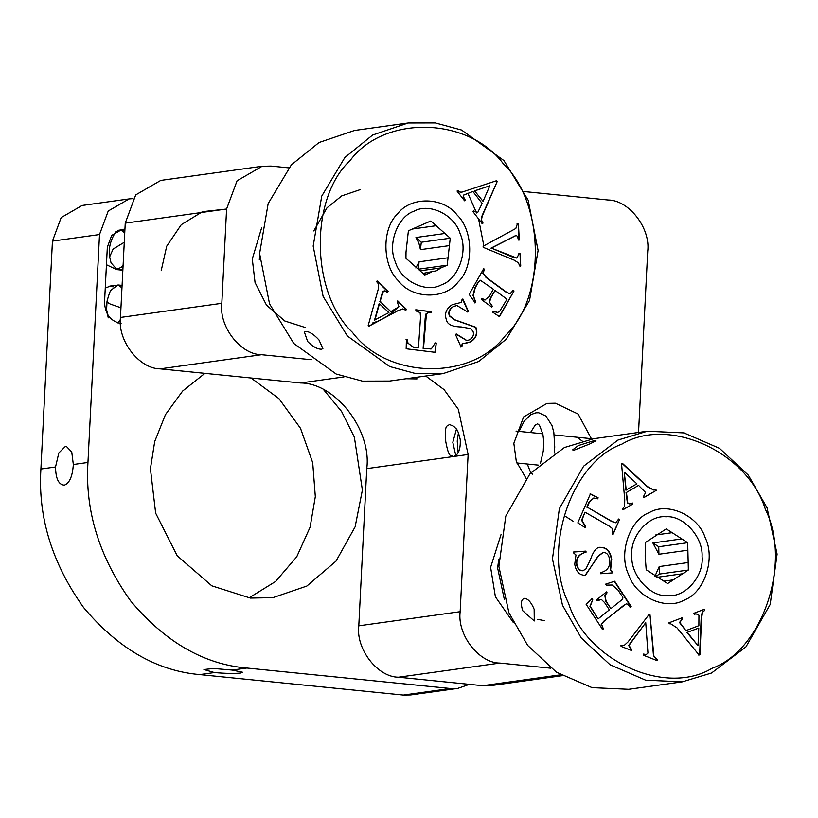 <?xml version="1.0" encoding="UTF-8"?>
<svg xmlns="http://www.w3.org/2000/svg" width="818" height="818" viewBox="0 0 818 818"><rect width="100%" height="100%" fill="white"/><g stroke="black" fill="none" stroke-linecap="round" stroke-linejoin="round"><path stroke-width="1.23" d="M214.418 672.56C225.39 673.521 234.112 673.684 240.574 673.05L242.742 672.294L232.22 670.075L213.426 668.47L203.938 669.543L214.418 672.56L199.786 674.594L403.325 695.075L450.381 688.511L246.852 668.03C203.825 664.349 165.052 641.936 130.543 600.801C99.131 556.649 84.939 510.534 87.955 462.456L99.51 234.541L108.232 211.024L129.132 198.917L133.027 198.621M73.334 464.501L71.749 452.027L66.381 446.393L65.409 446.413L58.824 452.957L55.532 466.986C55.736 478.714 58.671 484.777 64.336 485.156C69.52 483.264 72.516 476.373 73.334 464.501L87.955 462.456M63.467 485.186L64.336 485.156M99.51 234.541L52.444 241.106L40.9 469.021C37.884 517.109 52.076 563.213 83.477 607.365C117.996 648.5 156.77 670.913 199.786 674.594M106.442 264.735L116.637 269.603L122.853 270.226M116.35 231.811L115.757 231.75M115.849 285.318L108.6 286.331L113.569 286.832M124.939 229.224L122.148 229.367L111.688 235.42L107.332 247.179L104.54 302.19C105.062 314.153 110.573 321.29 121.095 323.601M115.798 285.308L112.117 285.39L105.256 288.089M52.444 241.106L61.166 217.588L82.076 205.482L129.132 198.917M469.409 684.339L457.835 688.378L410.779 694.942L403.325 695.075M248.948 597.927L275.543 581.506L296.719 556.833L310.094 527.201L315.319 496.638L312.711 462.712L300.503 428.325L278.938 398.632L251.024 377.988M457.835 688.378L450.381 688.511M204.929 373.356L182.639 391.045L165.461 414.624L154.714 441.485L150.42 468.745L155.655 513.172L177.209 555.78L211.801 585.821L250.39 598.081L272.895 597.661L306.852 586.056L336.034 561.097L355.114 526.853L362.384 490.074L354.368 437.17L341.658 411.607L323.724 389.828M406.147 378.744L416.996 378.908L416.352 377.323M311.321 359.716L261.545 354.705C240.604 354.726 218.754 326.454 221.821 303.314L226.596 209.009L237.067 180.788L262.159 166.258L160.798 180.4L135.706 194.919L125.246 223.14L120.461 317.456C117.403 340.595 139.244 368.857 160.185 368.846L300.554 382.977C335.462 382.957 371.873 430.064 366.761 468.632L453.642 456.505C450.912 454.736 449.133 459.491 445.779 441.689C444.379 423.172 447.201 426.945 449.368 424.481L453.929 426.372C455.769 429.511 457.211 426.587 460.258 439.634C460.636 449.358 458.428 454.982 453.642 456.505L453.039 456.546M449.368 424.481L450.197 424.46M453.642 456.505L468.121 454.491L458.356 409.358L444.143 389.705L425.718 376.014M582.181 441.014L576.987 437.231M591.557 439.031L578.142 414.061L555.371 403.233L547.017 403.397L523.602 416.955L513.837 443.295L516.311 461.495L526.097 478.346M524.41 191.576L607.989 199.991C628.93 199.981 650.77 228.242 647.713 251.382L638.541 432.456M366.761 468.632L358.795 625.811C355.738 648.96 377.579 677.222 398.519 677.212L482.743 685.688L491.69 685.515L562.068 675.699M550.759 668.194L499.88 663.071C478.939 663.081 457.088 634.819 460.156 611.68L358.795 625.811M468.121 454.491L460.156 611.68M262.159 166.258L271.095 166.085L288.774 167.864M501.015 534.624L490.616 567.344L495.401 596.782L513.264 622.426M261.576 228.007L252.281 258.989L255.052 282.527L266.474 305.104L284.807 321.014L305.247 327.507M108.252 317.854L106.606 309.613L107.035 301.218C108.876 294.449 110.205 290.768 111.033 290.165L117.935 284.971L121.964 287.824M120.399 319.91L117.823 322.926M123.119 264.991L121.228 267.353L116.769 269.296L111.043 262.834L109.632 256.842L113.129 249.061L124.275 242.271M109.632 256.842C108.497 249.725 109.898 242.496 113.825 235.144L116.258 231.903L118.538 230.318M118.825 230.206L120.727 229.96L124.755 232.813M455.79 455.534L452.814 442.364L456.424 429.245M663.889 581.158L673.306 579.85L682.662 573.745L656.629 577.375M654.973 576.209L659.216 566.567L688.183 562.528L687.877 550.207L658.919 554.246L652.856 542.947L681.823 538.909L672.161 532.682L655.484 535.013M672.161 532.682L666.281 528.898L645.535 542.426L645.167 556.087L646.2 569.757L667.611 583.561L673.306 579.85M682.662 573.745L688.357 570.034L659.4 574.072L655.504 576.608M687.877 550.207L687.703 542.702L658.735 546.741L658.919 554.246M658.735 546.741L652.856 542.947M659.4 574.072L659.216 566.567M681.823 538.909L687.703 542.702M688.183 562.528L688.357 570.034M665.995 516.771C683.337 515.125 703.183 536.945 702.079 556.455C704.124 575.984 685.331 597.559 667.907 595.688C650.566 597.334 630.719 575.514 631.813 556.005C629.768 536.475 648.562 514.9 665.995 516.771M537.661 619.338L544.359 620.617M498.724 559.267L497.641 568.05L504.317 599.349M573.336 521.383L565.708 516.536M649.4 512.549C629.635 519.635 618.193 553.704 628.592 574.502C635.555 596.925 666.302 610.903 684.492 599.911C704.257 592.825 715.699 558.755 705.3 537.958C698.337 515.534 667.59 501.557 649.4 512.549M711.987 668.337C762.703 650.157 792.08 562.712 765.392 509.338C747.509 451.781 668.603 415.912 621.905 444.123C571.189 462.303 541.823 549.747 568.5 603.122C586.383 660.678 665.3 696.547 711.987 668.337M585.616 526.639L585.187 527.62L577.815 522.876L590.432 493.857L598.142 497.825L597.713 498.816L593.827 498.019L589.359 502.14L587.191 507.14L611.782 521.291L615.79 522.733L618.664 519.011L619.533 519.512L612.989 534.553L612.12 534.052L612.815 528.898L609.594 526.322L585.003 512.16L581.946 520.166L585.616 526.639L584.819 527.671M615.433 522.784L611.414 521.342L587.191 507.14M592.733 599.727L590.269 606.21L598.07 618.919L609.338 609.85L604.635 602.631L601.435 599.482L597.099 600.801L596.526 599.911L606.496 591.895L607.068 592.784L604.85 595.596L606.199 601.373L610.903 608.592L620.31 601.036C623.142 599.267 623.623 597.508 621.741 595.749L618.101 590.167L612.232 585.034L606.271 585.115L605.637 584.154L614.666 581.23L631.169 606.537L630.392 607.16L627.713 604.195L626.322 603.899L623.04 605.913L604.502 620.821L601.547 624.144L603.367 628.899L602.59 629.512L586.077 604.185L592.12 598.786L592.733 599.727L589.911 606.25L598.07 618.919M682.468 618.807L679.819 622.437L685.873 630.637L698.879 625.668L698.94 615.197L696.108 613.868L694.278 614.287L693.94 613.265L704.492 609.236L704.83 610.259L702.478 612.385L701.496 618.94L699.973 654.707L699.093 655.044L677.059 627.897L670.361 623.602L669.267 623.848L668.93 622.825L682.13 617.774L682.468 618.807L679.461 622.488L685.873 630.637M631.404 649.236L631.537 650.514L621.056 646.373L621.343 645.361L624.461 645.177L628.03 641.915L649.093 614.441L650.013 614.809L653.879 656.026L657.335 659.584L657.048 660.607L643.153 655.116L643.439 654.093L646.373 654.512L647.948 653.061L645.739 622.672L628.981 645.392L631.404 649.236L631.169 650.566M623.306 645.474L624.461 645.177M586.046 552.181L585.678 552.232C579.083 553.898 576.015 557.856 576.455 564.083C577.252 568.469 579.277 570.698 582.539 570.78L585.749 569.236L590.248 560.125C593.336 550.954 596.833 546.7 600.729 547.354C606.751 547.416 610.412 551.383 611.7 559.246L610.606 570.115L612.794 571.762L612.886 572.845L600.698 573.735L600.596 572.661C607.253 571.036 610.289 566.823 609.727 560.023C608.919 554.921 606.741 552.406 603.193 552.467L598.347 556.179L585.105 575.299C579.389 575.218 575.933 571.526 574.737 564.226L575.974 554.952L573.766 553.08L573.663 551.997L585.954 551.097L586.046 552.181C579.451 553.847 576.373 557.804 576.823 564.031C577.61 568.418 579.635 570.647 582.897 570.729L582.978 570.719M600.207 547.416L600.371 547.406C606.394 547.467 610.054 551.434 611.343 559.297L610.248 570.166L612.437 571.813L612.529 572.897M643.48 496.587L645.617 492.538L638.582 485.381L626.424 492.467L627.733 502.886L629.87 503.939L632.447 503.019L632.917 503.98L623.06 509.726L622.59 508.765L624.625 506.27L624.737 499.594L621.557 463.786L622.375 463.305L647.611 486.659L653.889 490.023L655.811 489.399L656.281 490.36L643.95 497.548L643.48 496.587M626.22 490.084L624.318 472.528L625.862 490.135L636.925 483.847L624.676 472.477M626.424 492.467L638.582 485.381M656.281 490.36L643.582 497.6M655.453 489.45L655.913 490.411M622.007 463.356L647.253 486.71L653.705 490.043M632.917 503.98L622.692 509.778M632.089 503.07L632.549 504.031M626.067 492.518L627.375 502.937L629.696 503.96M602.835 552.518L597.978 556.23L585.473 575.269M585.954 551.097L585.678 552.232M585.586 551.148L573.306 552.048M645.739 622.672L628.623 645.443L631.046 649.288M643.398 654.236L646.179 654.533M657.335 659.584L656.68 660.658M653.879 656.026L656.977 659.635M650.013 614.809L653.51 656.067M648.735 614.492L649.656 614.86M620.985 645.412L624.103 645.228M698.776 628.05L698.01 645.637L686.956 632.478L698.776 628.05L686.956 632.478M687.325 632.426L698.01 645.637M681.772 617.825L682.11 618.858M670.177 623.633L669.257 623.807M699.973 654.707L698.736 655.095M704.83 610.259L702.12 612.426L701.138 618.991L699.615 654.758M704.124 609.287L704.462 610.31M695.924 613.899L694.257 614.246M591.762 598.837L592.375 599.778M603.367 628.899L602.232 629.563M601.547 624.144L602.999 628.95M626.138 603.929L604.144 620.872L601.179 624.195M631.169 606.537L630.034 607.212M614.298 581.281L630.801 606.588M610.903 608.592L605.831 601.424L604.85 595.596M607.068 592.784L604.482 595.647M606.128 591.946L606.711 592.835M599.942 599.43L597.007 600.657M585.003 512.16L581.588 520.217L585.248 526.69M619.533 519.512L612.621 534.604M618.296 519.062L619.165 519.563M593.643 498.05L589.001 502.191L586.823 507.191M598.142 497.825L597.355 498.868M597.784 497.876L590.064 493.908M524.379 598.357C521.015 599.563 520.493 603.715 522.794 610.79L534.277 620.954L534.144 609.205C531.189 602.222 527.937 598.602 524.379 598.357L523.622 598.582M594.195 440.595L578.285 445.595L572.631 449.869L574.164 450.135L589.625 444.01C600.146 438.847 594.41 441.127 594.195 440.595L595.616 440.636M617.979 440.053L583.623 466.168L559.369 508.612L552.457 558.95L562.498 605.248L581.23 637.928L610.034 664.737L645.627 680.167L682.253 681.834L711.568 673.01L745.934 646.905L770.188 604.451L777.1 554.113L767.059 507.814L748.317 475.135L719.513 448.325L683.92 432.896L647.294 431.229L617.979 440.053M647.294 431.229L593.725 438.704L564.41 447.528L530.044 473.642L505.79 516.086L498.878 566.424L508.919 612.723L527.661 645.402L556.465 672.212L592.058 687.641L628.684 689.308L682.253 681.834M415.83 267.967L419.092 261.821L448.049 257.782L449.419 245.615L420.462 249.654L418.928 243.273L415.963 237.517L444.92 233.478L436.168 225.717L412.384 229.03M436.168 225.717L430.841 220.983L408.397 230.768L405.37 257.762L424.777 274.981L431.198 272.261M422.998 273.396L436.27 270.819L441.055 267.885L420.074 270.809M406.014 252.005L405.943 258.273M449.419 245.615L450.248 238.202L421.29 242.24L420.462 249.654M419.092 261.821L418.264 269.234L447.221 265.196L448.049 257.782M447.221 265.196L441.055 267.885M421.29 242.24L415.963 237.517M444.92 233.478L450.248 238.202M395.421 262.097C387.221 244.5 397.517 216.473 414.153 211.136C429.573 202.506 454.89 215.001 460.197 233.866C468.397 251.463 458.1 279.49 441.464 284.828C426.045 293.457 400.728 280.963 395.421 262.097M259.643 255.645L259.306 259.695M161.197 270.686L166.698 246.228L181.299 224.664L202.516 211.678L225.247 209.193M398.448 280.871C412.119 299.194 444.92 299.838 458.09 282.046C473.97 267.292 473.469 230.482 457.17 215.093C443.499 196.77 410.697 196.126 397.528 213.917C381.648 228.672 382.149 265.482 398.448 280.871M503.172 163.58C468.09 116.545 383.898 114.888 350.084 160.563C309.327 198.416 310.625 292.905 352.446 332.384C387.527 379.419 471.72 381.076 505.534 335.4C546.291 297.558 544.992 203.058 503.172 163.58M435.268 342.926L436.26 343.049L435.217 352.343L406.157 348.785L406.413 339.398L407.405 339.521L407.947 343.131L413.458 347.149L418.458 347.762L420.524 317.323L420.145 312.65L415.922 310.891L415.994 309.807L431.066 311.658L430.994 312.732L428.417 312.568L426.434 313.713L423.489 348.386L431.342 348.918L435.268 342.926M430.718 349.03L431.342 348.918M481.393 298.539L484.962 299.879L489.236 296.545L493.377 289.214L480.34 280.257L478.438 282.149L475.238 287.813L473.285 295.666L475.708 301.873L475.146 302.854L469.174 294.378L483.683 268.693L484.501 269.296L483.101 273.079L486.373 277.414L506.056 291.852L509.972 293.846L513.203 290.359L514.021 290.952L499.491 316.668L492.63 312.128L493.162 311.177L497.651 312.415L499.522 311.597L507.007 299.214L495.033 290.431L490.892 297.762L489.532 302.159L492.334 306.249L491.833 307.149L481.24 299.388L481.751 298.488L485.473 299.889M473.663 210.932L477.722 212.496L482.15 203.437L472.896 191.484L464.174 194.899C463.08 195.461 463.438 197.189 465.258 200.083L464.542 200.778L457.037 191.075L457.763 190.379L460.442 192.138L462.109 192.087L496.587 180.686L497.211 181.484L483.336 213.57C481.219 217.987 481.127 221.157 483.049 223.069L482.334 223.764L472.947 211.627L473.663 210.932M476.638 212.966L477.722 212.496M515.708 235.666L491.342 248.089L516.812 258.059L519.103 253.723L520.064 253.692L520.749 266.034L519.788 266.065L518.418 262.864L514.307 260.216L483.182 247.312L483.121 246.228L515.831 228.478L517.436 223.672L518.397 223.641L519.307 240.011L518.346 240.042C517.825 236.709 516.945 235.257 515.708 235.666L515.207 235.727M491.342 248.089L512.15 256.883L516.741 258.069M464.757 343.263L462.589 343.601L461.904 346.546L461.045 346.996L455.462 334.439L456.311 333.989L466.986 340.615L469.798 339.695C473.121 337.415 474.174 334.552 472.957 331.116L470.595 328.621L461.26 326.955C452.426 326.76 447.518 324.521 446.526 320.227C444.205 313.897 446.055 308.754 452.078 304.787L461.536 302.323L462.047 299.48L462.906 299.03L468.448 311.494L467.589 311.944L456.853 305.492L453.499 306.597C449.583 309.132 448.356 312.251 449.798 315.942L454.798 319.787L475.892 327.282C478.07 333.284 476.362 338.131 470.769 341.822L464.757 343.263M463.346 343.386L462.231 343.652L461.536 346.587L460.677 347.047M402.998 308.877L397.405 310.983L368.918 326.218L368.202 325.523L377.65 291.341C379.163 286.607 378.836 283.437 376.689 281.852L377.313 281.044L388.141 291.566L387.527 292.374L384.419 290.83L383.325 291.484L380.145 301.218L390.82 311.586L398.959 306.75L397.211 301.77L397.824 300.963L406.485 309.368L405.871 310.175L402.384 308.948M388.918 312.588L374.542 320.114L379.163 303.519L388.918 312.588M374.9 320.063L379.521 303.468M384.245 290.86L382.957 291.535L381.413 295.4L380.145 301.218M388.141 291.566L387.159 292.415M376.945 281.095L387.783 291.617M402.63 308.928L397.037 311.034L368.56 326.27M406.485 309.368L405.503 310.226M397.466 301.014L406.117 309.419M390.82 311.586L379.787 301.269M463.162 343.407L462.231 343.652M456.679 305.513L453.131 306.648C449.225 309.184 447.988 312.302 449.44 315.993L454.43 319.838L475.524 327.323C477.702 333.335 476.004 338.182 470.411 341.873L466.464 343.131M468.448 311.494L467.231 311.995M462.538 299.081L468.09 311.546M456.015 334.143L466.802 340.636M520.064 253.692L520.391 266.085M518.745 253.774L519.706 253.744M515.35 235.717L490.974 248.14M518.397 223.641L518.939 240.063M517.068 223.723L518.029 223.692M474.921 190.798L489.829 185.758L474.552 190.85L483.06 201.33L489.829 185.758M474.552 190.85L483.06 201.33M473.295 210.983L477.364 212.547M483.049 223.069L481.966 223.815M497.211 181.484L482.978 213.621C480.861 218.038 480.759 221.208 482.692 223.12M496.219 180.737L496.843 181.535M457.395 190.43L460.084 192.179L461.935 192.107M465.258 200.083L464.184 200.819M472.896 191.484L463.816 194.95C462.712 195.512 463.08 197.24 464.9 200.134M493.07 311.351L497.467 312.435M514.021 290.952L499.133 316.719M512.845 290.41L513.663 291.004M509.972 293.846L505.688 291.903L486.015 277.455L483.101 273.079M484.501 269.296L482.743 273.13M483.326 268.744L484.144 269.347M475.708 301.873L474.788 302.905M473.285 295.666L475.34 301.924M480.156 280.298L478.07 282.2L474.869 287.864L472.927 295.717M484.604 299.93L485.299 299.92M492.334 306.249L491.465 307.2M489.532 302.159L491.976 306.3M495.033 290.431L490.534 297.813L489.174 302.2M436.26 343.049L434.859 352.394M434.91 342.977L435.902 343.1M423.489 348.386L430.984 348.969M428.243 312.599L426.076 313.764L425.196 317.998L423.131 348.437M431.066 311.658L430.626 312.783M415.626 309.858L430.697 311.709M418.458 347.762L413.09 347.2L407.947 343.131M407.405 339.521L407.589 343.182M406.055 339.45L407.037 339.572M305.779 331.413L304.419 332.128L307.64 341.515C312.905 346.75 317.558 349.317 321.597 349.204L322.895 348.601L318.979 339.94C313.979 334.49 309.582 331.648 305.779 331.413M397.282 308.11L386.72 316.699M378.356 321.034L372.231 323.13M313.775 230.942L326.995 207.813L341.719 195.901L360.605 189.5M347.343 335.983L389.716 366.536L415.984 373.652L443.121 373.581L478.663 361.536L506.383 339.112L529.532 300.462L538.101 250.502L528.162 200.185L503.939 160.594L461.556 130.031L435.288 122.925L408.151 122.986L372.609 135.042L344.889 157.455L321.74 196.115L313.171 246.065L323.11 296.392L347.343 335.983M408.151 122.986L354.583 130.461L319.04 142.516L291.31 164.929L268.161 203.59L259.603 253.539L269.541 303.867L293.764 343.458L336.147 374.01L362.405 381.127L389.542 381.055L443.121 373.581M483.827 245.707L478.704 219.592M476.577 212.987L467.855 193.171M246.852 668.03L232.22 670.075M40.9 469.021L55.532 466.986M124.929 229.429L120.941 229.981M343.989 376.914L300.554 382.977M560.586 674.819L482.743 685.688M499.88 663.071L398.519 677.212M261.545 354.705L160.185 368.846M221.821 303.314L120.461 317.456M226.596 209.009L125.246 223.14M120.952 307.793L110.338 304.081C107.301 302.599 106.35 301.423 107.506 300.574M458.417 432.896L457.242 441.076L458.131 452.691M530.514 432.558L535.084 425.258L537.61 423.796L539.512 425.34L542.886 434.123L543.673 440.851L543.316 450.882L540.463 463.285M519.093 431.403L524.215 421.076L530.77 414.675L535.862 412.834L538.725 412.773L546.015 416.106L551.997 425.595L553.837 432.477L554.737 447.068L554.195 453.121M527.313 464.021L530.647 472.599L532.549 474.143M117.935 284.971L122.087 285.39M116.769 269.296L122.874 269.909M124.878 230.379L120.727 229.96M516.823 462.968L538.387 465.135M591.486 438.693L554.236 434.941M542.815 433.796L516.035 431.096"/></g></svg>
